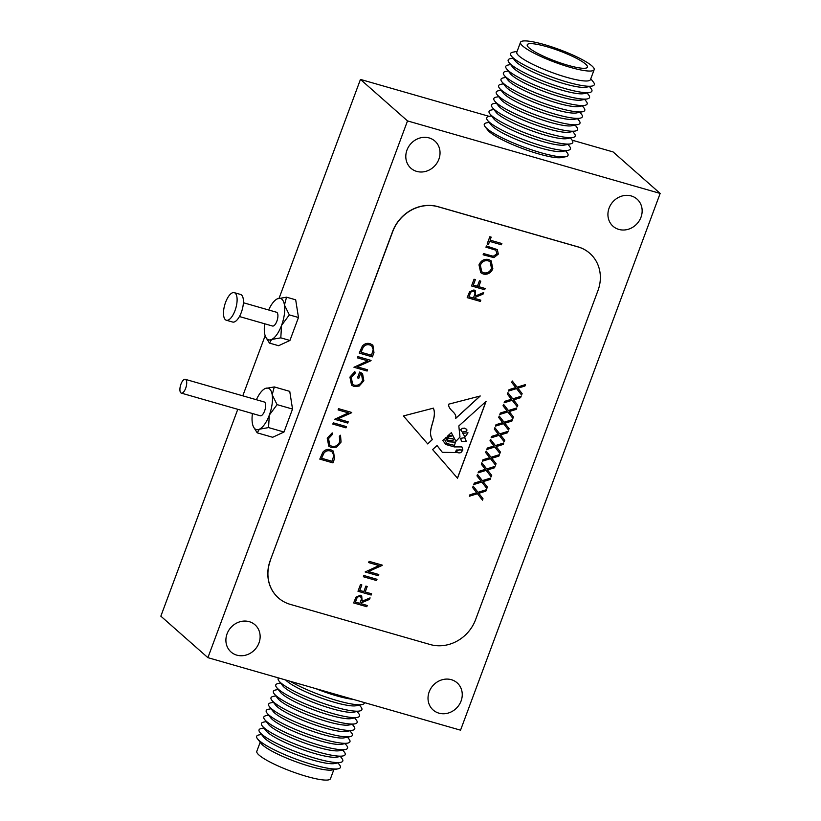 <?xml version="1.0" encoding="UTF-8"?>
<svg xmlns="http://www.w3.org/2000/svg" width="821" height="821" viewBox="0 0 821 821"><rect width="100%" height="100%" fill="white"/><g stroke="black" fill="none" stroke-linecap="round" stroke-linejoin="round"><path stroke-width="1.23" d="M264.69 323.782A21.531 8.651 -74 0 0 264.578 333.244A21.531 8.651 -74 0 0 265.932 337.493A21.531 8.651 -74 0 0 267.123 339.011A21.531 8.651 -74 0 0 271.638 339.463A21.531 8.651 -74 0 0 281.572 325.362A21.531 8.651 -74 0 0 284.446 305.032A21.531 8.651 -74 0 0 277.385 298.803A21.531 8.651 -74 0 0 276.975 299.018A21.531 8.651 -74 0 0 268.652 309.989M265.932 337.493L269.473 343.096L271.638 339.463L280.792 337.841L281.572 325.362L289.331 314.884L284.446 305.032L286.539 297.181L277.385 298.803M226.339 320.241L232.661 322.048A14.357 5.768 -74 0 0 241.764 311.138A14.357 5.768 -74 0 0 241.548 295.006A14.357 5.768 -74 0 0 240.574 294.462L234.262 292.645A14.357 5.768 -74 0 0 225.149 303.565A14.357 5.768 -74 0 0 225.375 319.697A14.357 5.768 -74 0 0 226.339 320.241A14.357 5.768 -74 0 0 235.453 309.322A14.357 5.768 -74 0 0 235.227 293.189A14.357 5.768 -74 0 0 234.262 292.645M239.434 316.537L272.531 326.029A7.173 2.884 -74 0 0 277.088 320.58A7.173 2.884 -74 0 0 276.975 312.503A7.173 2.884 -74 0 0 276.492 312.237L243.396 302.733M269.473 343.096L278.606 345.713L289.936 340.458L298.475 317.501L295.683 299.809L286.539 297.181M289.331 314.884L298.475 317.501M280.792 337.841L289.936 340.458M465.897 431.343A1.211 1.088 131.4 0 0 466.39 429.178L464.481 428.182L462.469 428.336L460.632 429.835L462.346 432.092L465.897 431.343M180.846 392.849A7.173 2.884 -74 0 0 181.328 393.115A7.173 2.884 -74 0 0 185.885 387.666A7.173 2.884 -74 0 0 185.772 379.589A7.173 2.884 -74 0 0 185.289 379.323A7.173 2.884 -74 0 0 180.733 384.782A7.173 2.884 -74 0 0 180.846 392.849M185.289 379.323L264.239 401.982A7.173 2.884 106 0 1 264.721 402.259A7.173 2.884 106 0 1 264.834 410.326A7.173 2.884 106 0 1 260.278 415.775L181.328 393.115M252.437 413.527A21.531 8.651 -74 0 0 252.334 422.989A21.531 8.651 -74 0 0 253.679 427.238A21.531 8.651 -74 0 0 254.869 428.757A21.531 8.651 -74 0 0 259.385 429.209A21.531 8.651 -74 0 0 269.319 415.108A21.531 8.651 -74 0 0 272.192 394.778A21.531 8.651 -74 0 0 265.132 388.559A21.531 8.651 -74 0 0 264.721 388.764A21.531 8.651 -74 0 0 256.398 399.735M253.679 427.238L257.219 432.841L259.385 429.209L268.539 427.587L283.994 432.02L292.533 409.063L289.751 391.371L274.296 386.927L265.132 388.559M227.068 633.822A18.124 16.297 131.4 0 0 231.029 651.997A18.124 16.297 131.4 0 0 258.964 642.987A18.124 16.297 131.4 0 0 255.003 624.812A18.124 16.297 131.4 0 0 227.068 633.822M429.188 691.846A18.124 16.297 131.4 0 0 433.149 710.011A18.124 16.297 131.4 0 0 461.084 701.001A18.124 16.297 131.4 0 0 457.112 682.826A18.124 16.297 131.4 0 0 429.188 691.846M609.09 208.103A18.124 16.297 131.4 0 0 613.051 226.268A18.124 16.297 131.4 0 0 640.985 217.257A18.124 16.297 131.4 0 0 637.014 199.093A18.124 16.297 131.4 0 0 609.09 208.103M406.97 150.089A18.124 16.297 131.4 0 0 410.931 168.254A18.124 16.297 131.4 0 0 438.866 159.243A18.124 16.297 131.4 0 0 434.904 141.079A18.124 16.297 131.4 0 0 406.97 150.089M660.156 193.428L407.514 120.913L207.898 657.662L460.54 730.177L660.156 193.428L613.102 151.936L572.124 140.175M357.238 366.833L367.572 369.799L367.11 371.041L353.954 367.254L367.798 360.85L357.443 357.874L357.905 356.642L371.061 360.419L357.238 366.833L370.959 360.696M354.077 386.486L351.542 385.121L349.931 377.085L354.816 371.615L355.38 372.96L351.265 377.506L352.62 384.218L354.487 385.234C358.243 385.737 360.922 384.095 362.543 380.308L361.558 374.314L360.532 373.658L358.828 378.255L357.474 377.865L359.649 372.026L362.533 373.534L363.857 380.8L359.136 386.075L354.077 386.486L351.511 385.1M337.883 418.864L348.217 421.83L347.755 423.072L334.599 419.295L348.443 412.891L338.088 409.915L338.55 408.673L351.706 412.45L337.883 418.864L351.604 412.737M346.441 426.612L345.98 427.854L332.823 424.077L333.285 422.836L346.441 426.612M331.294 447.537L328.78 446.193L327.22 438.137L332.207 432.903L332.597 434.217L328.544 438.609L329.796 445.218L331.848 446.316C335.502 446.942 338.119 445.403 339.709 441.719L339.35 436.156L340.53 435.294L341.054 442.098L336.641 447.127L331.294 447.537L328.749 446.162M330.75 449.723L333.449 451.15L334.537 458.621L332.946 462.89L319.79 459.113L322.93 452.084C325.178 449.631 327.774 448.841 330.75 449.723M480.254 395.989L448.574 404.209C448.451 410.664 456.897 412.009 455.747 418.382L480.254 395.989M521.592 395.034L516.563 388.6L508.497 391.073L509.03 389.647L515.762 387.574L511.719 382.422L512.253 380.985L517.086 387.163L525.481 384.587L524.947 386.014L517.887 388.189L522.125 393.598L521.592 395.034M517.251 406.713L512.212 400.279L504.156 402.762L504.689 401.325L511.411 399.263L507.378 394.101L507.912 392.674L512.745 398.852L521.13 396.266L520.596 397.703L513.546 399.868L517.784 405.287L517.251 406.713M512.909 418.392L507.871 411.957L499.815 414.441L500.348 413.014L507.07 410.941L503.037 405.779L503.56 404.353L508.404 410.531L516.789 407.955L516.255 409.381L509.205 411.557L513.433 416.965L512.909 418.392M508.558 430.071L503.53 423.646L495.463 426.12L495.997 424.693L502.729 422.62L498.686 417.458L499.219 416.031L504.053 422.21L512.448 419.634L511.914 421.06L504.853 423.236L509.092 428.644L508.558 430.071M504.217 441.76L499.178 435.325L491.122 437.798L491.656 436.372L498.378 434.299L494.345 429.147L494.878 427.71L499.712 433.888L508.096 431.312L507.563 432.749L500.512 434.914L504.751 440.323L504.217 441.76M499.876 453.438L494.837 447.004L486.781 449.487L487.315 448.05L494.037 445.988L490.004 440.826L490.527 439.399L495.371 445.577L503.755 442.991L503.222 444.428L496.171 446.593L500.4 452.012L499.876 453.438M495.525 465.117L490.496 458.682L482.43 461.166L482.964 459.739L489.696 457.666L485.652 452.504L486.186 451.078L491.02 457.256L499.414 454.68L498.881 456.107L491.82 458.282L496.058 463.691L495.525 465.117M491.184 476.806L486.145 470.371L478.089 472.845L478.622 471.418L485.344 469.345L481.311 464.193L481.845 462.757L486.679 468.935L495.063 466.359L494.54 467.785L487.479 469.961L491.717 475.369L491.184 476.806M486.843 488.485L481.804 482.05L473.748 484.534L474.281 483.097L481.003 481.034L476.97 475.872L477.494 474.435L482.338 480.624L490.722 478.038L490.188 479.474L483.138 481.64L487.366 487.048L486.843 488.485M482.491 500.163L477.463 493.729L469.407 496.212L469.93 494.776L476.662 492.713L472.619 487.551L473.153 486.124L477.996 492.302L486.381 489.727L485.847 491.153L478.787 493.318L483.025 498.737L482.491 500.163M501.405 244.771L489.603 241.384L488.485 244.391L487.13 244.001L489.829 236.746L491.184 237.136L490.065 240.143L501.867 243.529L501.405 244.771L489.603 241.384M493.924 257.63L483.117 254.797L483.579 253.566L493.236 256.275L496.931 253.792L495.822 250.179L485.95 247.193L486.412 245.951L497.362 249.625L498.306 254.11L493.924 257.63L483.128 254.767M495.761 250.128L485.96 247.162M492.867 268.744C490.855 273.065 487.674 274.84 483.302 274.05L480.726 272.664L478.992 264.885C481.003 260.483 484.216 258.697 488.639 259.518L491.194 260.883L492.805 268.693C490.804 273.013 487.612 274.789 483.241 273.998L483.302 274.05M368.444 571.539L378.779 574.505L378.317 575.747L365.16 571.97L379.004 565.566L368.65 562.59L369.111 561.348L382.268 565.125L368.444 571.539L382.165 565.412M377.003 579.287L376.541 580.529L363.385 576.753L363.847 575.511L377.003 579.287M371.605 593.799L371.143 595.04L357.987 591.264L360.491 584.531L361.835 584.921L359.793 590.412L363.847 591.572L365.889 586.081L367.233 586.471L365.191 591.962L371.605 593.799M367.264 605.477L366.802 606.719L353.646 602.942L356.016 597.103L360.388 595.276L361.722 595.984L362.133 601.198L370.097 597.873L369.522 599.402L361.568 602.727L361.189 603.733L367.264 605.477M270.314 560.722A37.109 33.374 131.4 0 0 278.432 597.924A37.109 33.374 131.4 0 0 290.234 604.359L430.183 644.526A37.109 33.374 131.4 0 0 475.595 619.639L597.965 290.572A37.109 33.374 131.4 0 0 589.847 253.371A37.109 33.374 131.4 0 0 578.056 246.936L438.096 206.759A37.109 33.374 131.4 0 0 392.695 231.655L270.201 560.62A37.109 33.374 131.4 0 0 278.319 597.821A37.109 33.374 131.4 0 0 278.37 597.873M480.808 300.168L480.347 301.41L467.19 297.633L469.561 291.794L473.933 289.967L475.267 290.675L475.677 295.888L483.641 292.563L483.066 294.092L475.102 297.418L474.733 298.423L480.808 300.168M485.149 288.489L484.688 289.731L471.531 285.954L474.035 279.222L475.38 279.612L473.337 285.103L477.391 286.262L479.433 280.772L480.778 281.162L478.735 286.652L485.149 288.489M448.071 437.973L450.021 438.558L448.092 438.014L447.25 436.362L447.845 435.818L448.348 437.07L452.104 435.9L449.066 435.746L448.666 435.079L451.324 432.688L455.922 441.308L459.986 437.07L458.816 425.945L486.073 401.387L457.502 478.212L432.605 449.549L437.059 445.546L442.345 452.34L455.347 452.515L456.363 450.011L462.849 449.929L461.884 446.891L454.28 446.922L445.906 444.52L442.724 440.436L444.335 438.978L446.727 443.484L454.475 445.393L455.419 442.232L448.081 441.729L445.31 438.106L446.234 437.275L447.958 440.179L451.324 440.764C453.9 440.23 454.27 439.492 452.422 438.547L453.223 439.05M450.021 438.558L453.192 439.03M433.385 408.16L403.419 415.939L427.772 443.976L432.39 439.533C426.315 429.988 437.778 418.515 433.385 408.16M370.179 343.712L372.878 345.128L373.966 352.599L372.375 356.878L359.218 353.102L362.359 346.072C364.596 343.609 367.203 342.829 370.179 343.712M257.219 432.841L272.675 437.275L283.994 432.02M268.539 427.587L269.319 415.108L277.077 404.63L292.533 409.063M277.077 404.63L272.192 394.778L274.296 386.927M589.796 253.32A37.109 33.374 131.4 0 0 589.735 253.268A37.109 33.374 131.4 0 0 577.933 246.834L437.983 206.656A37.109 33.374 131.4 0 0 392.582 231.553L270.201 560.62M407.514 120.913L360.46 79.421L279.099 298.208M265.152 335.697L242.79 395.825M237.772 409.32L160.844 616.171L207.898 657.662M489.213 116.377L360.46 79.421M367.192 605.457L366.802 606.719M366.741 606.668L353.656 602.912M361.692 595.964L362.133 601.198M370.004 597.914L369.522 599.402M369.46 599.351L361.568 602.727M361.507 602.676L361.189 603.733M359.865 596.467L360.696 596.939L359.865 596.467C358.018 596.415 356.848 597.411 356.355 599.453L355.452 602.091L359.844 603.353L360.799 600.828C361.784 598.878 361.497 597.442 359.926 596.518C358.069 596.467 356.899 597.462 356.417 599.504L355.452 602.091M371.533 593.778L371.143 595.04M371.092 594.989L357.997 591.233M361.763 584.901L359.793 590.412M367.161 586.451L365.191 591.962M376.931 579.267L376.541 580.529M376.48 580.478L363.395 576.711M378.707 574.484L378.317 575.747M378.265 575.695L365.171 571.939M368.66 562.559L379.004 565.566M480.737 300.147L480.347 301.41M480.285 301.358L467.2 297.602M475.236 290.655L475.677 295.888M483.548 292.594L483.066 294.092M483.005 294.041L475.102 297.418M475.051 297.366L474.733 298.423M473.409 291.157L474.24 291.629L473.409 291.157C471.562 291.106 470.392 292.102 469.899 294.144L468.996 296.781L473.389 298.044L474.343 295.519C475.328 293.569 475.041 292.132 473.471 291.209C471.613 291.157 470.443 292.153 469.961 294.195L468.996 296.781M485.078 288.469L484.688 289.731M484.626 289.68L471.541 285.924M475.308 279.592L473.337 285.103M480.706 281.141L478.735 286.652M483.241 273.998L480.696 272.634M491.163 260.852L492.805 268.693M490.178 261.817L488.115 260.709C484.544 260.103 481.937 261.581 480.306 265.152L481.701 271.7M488.177 260.76C484.606 260.154 481.999 261.632 480.367 265.204L481.722 271.73L483.754 272.808C487.305 273.414 489.891 271.946 491.502 268.405L490.209 261.848L488.115 260.709M497.331 249.605L498.306 254.11M498.244 254.058L493.873 257.578M489.542 241.333L488.485 244.391M488.423 244.34L487.14 243.97M491.112 237.115L490.065 240.143M501.795 243.509L501.354 244.72M469.427 496.13L477.463 493.729M473.153 486.135L477.996 492.302M486.289 489.747L485.847 491.153M485.786 491.102L478.787 493.318M478.735 493.267L483.025 498.737M482.964 498.686L482.44 500.092M473.779 484.452L481.804 482.05M477.494 474.456L482.338 480.624M490.63 478.068L490.188 479.474M490.127 479.423L483.138 481.64M483.076 481.588L487.366 487.048M487.315 486.997L486.781 488.413M478.12 472.773L486.145 470.371M481.835 462.777L486.679 468.935M494.981 466.39L494.54 467.785M494.478 467.734L487.479 469.961M487.417 469.91L491.717 475.369M491.656 475.318L491.132 476.734M482.461 461.084L490.496 458.682M486.176 451.088L491.02 457.256M499.322 454.701L498.881 456.107M498.819 456.055L491.82 458.282M491.769 458.231L496.058 463.691M495.997 463.639L495.474 465.055M486.812 449.405L494.837 447.004M490.527 439.409L495.371 445.577M503.663 443.022L503.222 444.428M503.16 444.377L496.171 446.593M496.11 446.542L500.4 452.012M500.348 451.961L499.815 453.366M491.153 437.726L499.178 435.325M494.868 427.731L499.712 433.888M508.014 431.343L507.563 432.749M507.511 432.688L500.512 434.914M500.451 434.863L504.751 440.323M504.689 440.272L504.166 441.688M495.494 426.037L503.53 423.646M499.209 416.052L504.053 422.21M512.355 419.664L511.914 421.06M511.852 421.009L504.853 423.236M504.802 423.184L509.092 428.644M509.03 428.593L508.507 430.009M499.845 414.359L507.871 411.957M503.56 404.363L508.404 410.531M516.696 407.975L516.255 409.381M516.193 409.33L509.205 411.557M509.143 411.495L513.433 416.965M513.382 416.914L512.848 418.33M504.186 402.68L512.212 400.279M507.901 392.684L512.745 398.852M521.048 396.297L520.596 397.703M520.545 397.651L513.546 399.868M513.484 399.817L517.784 405.287M517.723 405.235L517.199 406.641M508.527 391.001L516.563 388.6M512.242 381.006L517.086 387.163M525.389 384.618L524.947 386.014M524.886 385.962L517.887 388.189M517.825 388.138L522.125 393.598M522.064 393.546L521.54 394.963M460.663 438.435L461.556 441.513L466.297 441.339L464.696 437.655L460.612 438.383L461.525 441.482M451.293 432.708L455.368 440.282M455.306 440.23L455.871 441.257M457.441 478.15L485.95 401.49M437.049 445.557L442.345 452.34M461.823 446.84L454.28 446.922M454.218 446.87L445.865 444.469M444.315 438.999L446.727 443.484M455.357 442.18L448.061 441.708M446.203 437.295L447.096 439.543M449.959 438.506L452.361 438.496M447.794 435.869L448.317 437.039M452.073 435.879L449.046 435.715M462.705 450.513L461.176 450.062C459.011 449.549 457.42 450.257 456.414 452.197L456.671 452.474M461.125 450.011C458.949 449.498 457.359 450.206 456.353 452.145L456.414 452.197C459.586 453.52 461.556 452.915 462.346 450.401L461.176 450.062M466.585 429.311L466.523 429.26A1.211 1.088 131.4 0 0 466.328 429.126L464.481 428.182M464.419 428.131L462.469 428.336M462.408 428.285L460.632 429.835M460.571 429.783L462.346 432.092M465.107 436.988L468.001 432.79L462.746 433.303L465.086 436.967M467.97 432.77L462.746 433.303M462.685 433.252L465.127 436.998M460.612 438.383L464.696 437.655M433.334 408.109C437.716 418.464 426.253 429.937 432.328 439.471L432.39 439.533M427.72 443.915L432.328 439.471M455.819 418.207L480.09 396.03M333.418 451.129L334.486 458.559L332.946 462.89M332.895 462.839L319.8 459.083M332.31 452.002L330.227 450.914C327.733 450.206 325.609 450.945 323.854 453.11L321.596 458.262L332.064 461.269L333.778 455.645L332.341 452.022L330.288 450.965C327.795 450.267 325.67 450.996 323.905 453.161L321.596 458.262M332.166 432.924L332.597 434.217M332.536 434.165L328.544 438.609M328.482 438.558L329.765 445.198M340.469 435.243L341.054 442.098M341.002 442.047L336.641 447.127M336.579 447.076L331.232 447.476M346.37 426.592L345.98 427.854M345.928 427.803L332.833 424.047M348.145 421.809L347.755 423.072M347.704 423.02L334.609 419.264M338.098 409.884L348.443 412.891M354.785 371.636L355.38 372.96M355.319 372.908L351.265 377.506M351.203 377.455L352.62 384.218M361.538 374.294L360.532 373.658M360.481 373.606L358.828 378.255M358.767 378.204L357.484 377.834M362.502 373.514L363.857 380.8M363.795 380.749L359.136 386.075M359.085 386.024L354.015 386.434M367.5 369.778L367.11 371.041M367.049 370.979L353.964 367.223M357.453 357.843L367.798 360.85M372.847 345.107L373.914 352.548L372.375 356.878M372.313 356.827L359.229 353.071M361.332 351.224L361.024 352.25L371.492 355.247L373.206 349.623L371.759 346.01L369.655 344.892C367.161 344.194 365.037 344.923 363.282 347.088L361.024 352.25M363.282 347.088L361.394 351.275M369.655 344.892L369.717 344.943C367.223 344.245 365.099 344.974 363.334 347.139M371.708 345.959L369.717 344.943M546.807 46.694A32.111 5.511 20.4 0 0 527.226 44.786A32.111 5.511 20.4 0 0 567.855 65.259A32.111 5.511 20.4 0 0 587.426 67.168A32.111 5.511 20.4 0 0 546.807 46.694M520.504 42.282L516.809 52.226A39.295 6.742 20.4 0 0 566.511 77.277A39.295 6.742 20.4 0 0 590.463 79.616L594.158 69.672A39.295 6.742 20.4 0 0 544.446 44.621A39.295 6.742 20.4 0 0 520.504 42.282A39.295 6.742 20.4 0 0 570.205 67.332A39.295 6.742 20.4 0 0 594.158 69.672M517.127 51.354L512.838 52.195A44.673 7.666 20.4 0 0 511.401 56.074A44.673 7.666 20.4 0 0 567.085 82.038A44.673 7.666 20.4 0 0 592.044 86.061A44.673 7.666 20.4 0 0 593.48 82.192L590.781 78.744M511.401 56.074L515.147 60.857A39.295 6.742 20.4 0 0 564.119 83.701A39.295 6.742 20.4 0 0 586.071 87.231L592.044 86.061M513.002 58.117L510.446 58.619A44.673 7.666 20.4 0 0 509.01 62.499A44.673 7.666 20.4 0 0 564.694 88.463A44.673 7.666 20.4 0 0 589.652 92.486A44.673 7.666 20.4 0 0 591.089 88.617L589.488 86.564M509.01 62.499L512.756 67.281A39.295 6.742 20.4 0 0 561.738 90.125A39.295 6.742 20.4 0 0 583.69 93.656L589.652 92.486M510.611 64.541L508.055 65.044A44.673 7.666 20.4 0 0 506.619 68.913A44.673 7.666 20.4 0 0 562.303 94.887A44.673 7.666 20.4 0 0 587.261 98.91A44.673 7.666 20.4 0 0 588.708 95.031L587.097 92.989M506.619 68.913L510.375 73.705A39.295 6.742 20.4 0 0 559.347 96.539A39.295 6.742 20.4 0 0 581.299 100.08L587.261 98.91M508.23 70.965L505.674 71.468A44.673 7.666 20.4 0 0 504.227 75.337A44.673 7.666 20.4 0 0 559.922 101.311A44.673 7.666 20.4 0 0 584.87 105.334A44.673 7.666 20.4 0 0 586.317 101.455L584.706 99.413M504.227 75.337L507.983 80.13A39.295 6.742 20.4 0 0 556.956 102.964A39.295 6.742 20.4 0 0 578.908 106.504L584.87 105.334M505.839 77.39L503.283 77.892A44.673 7.666 20.4 0 0 501.847 81.761A44.673 7.666 20.4 0 0 557.531 107.736A44.673 7.666 20.4 0 0 582.489 111.759A44.673 7.666 20.4 0 0 583.926 107.879L582.325 105.837M501.847 81.761L505.592 86.544A39.295 6.742 20.4 0 0 554.565 109.388A39.295 6.742 20.4 0 0 576.516 112.929L582.489 111.759M503.447 83.814L500.892 84.317A44.673 7.666 20.4 0 0 499.455 88.186A44.673 7.666 20.4 0 0 555.14 114.16A44.673 7.666 20.4 0 0 580.098 118.173A44.673 7.666 20.4 0 0 581.535 114.304L579.934 112.251M499.455 88.186L503.201 92.968A39.295 6.742 20.4 0 0 552.184 115.812A39.295 6.742 20.4 0 0 574.136 119.353L580.098 118.173M501.056 90.238L498.501 90.741A44.673 7.666 20.4 0 0 497.064 94.61A44.673 7.666 20.4 0 0 552.749 120.584A44.673 7.666 20.4 0 0 577.707 124.597A44.673 7.666 20.4 0 0 579.144 120.728L577.543 118.676M497.064 94.61L500.82 99.392A39.295 6.742 20.4 0 0 549.793 122.237A39.295 6.742 20.4 0 0 571.744 125.767L577.707 124.597M498.675 96.662L496.12 97.155A44.673 7.666 20.4 0 0 494.673 101.034A44.673 7.666 20.4 0 0 550.357 127.009A44.673 7.666 20.4 0 0 575.316 131.021A44.673 7.666 20.4 0 0 576.763 127.152L575.152 125.1M494.673 101.034L498.429 105.817A39.295 6.742 20.4 0 0 547.402 128.661A39.295 6.742 20.4 0 0 569.353 132.191L575.316 131.021M496.284 103.077L493.729 103.579A44.673 7.666 20.4 0 0 492.292 107.459A44.673 7.666 20.4 0 0 547.976 133.423A44.673 7.666 20.4 0 0 572.935 137.446A44.673 7.666 20.4 0 0 574.372 133.577L572.76 131.524M492.292 107.459L496.038 112.241A39.295 6.742 20.4 0 0 545.011 135.085A39.295 6.742 20.4 0 0 566.962 138.616L572.935 137.446M493.893 109.501L491.338 110.004A44.673 7.666 20.4 0 0 489.901 113.883A44.673 7.666 20.4 0 0 545.585 139.847A44.673 7.666 20.4 0 0 570.544 143.87A44.673 7.666 20.4 0 0 571.98 140.001L570.379 137.949M489.901 113.883L493.647 118.665A39.295 6.742 20.4 0 0 542.63 141.51A39.295 6.742 20.4 0 0 564.581 145.04L570.544 143.87M491.502 115.925L488.947 116.428A44.673 7.666 20.4 0 0 487.51 120.297A44.673 7.666 20.4 0 0 543.194 146.271A44.673 7.666 20.4 0 0 568.153 150.294A44.673 7.666 20.4 0 0 569.589 146.415L567.988 144.373M487.51 120.297L491.256 125.09A39.295 6.742 20.4 0 0 540.239 147.924A39.295 6.742 20.4 0 0 562.19 151.464L568.153 150.294M489.121 122.35L486.566 122.852A44.673 7.666 20.4 0 0 485.119 126.721A44.673 7.666 20.4 0 0 540.803 152.696A44.673 7.666 20.4 0 0 565.761 156.719A44.673 7.666 20.4 0 0 567.208 152.839L565.597 150.797M485.119 126.721L487.859 130.211A40.752 6.989 20.4 0 0 538.648 153.907A40.752 6.989 20.4 0 0 561.42 157.57L565.761 156.719M337.965 762.883L339.576 764.926A44.673 7.666 -159.6 0 1 338.129 768.805L332.166 769.975A39.295 6.742 -159.6 0 1 310.215 766.434A39.295 6.742 -159.6 0 1 261.242 743.6L257.486 738.808A44.673 7.666 -159.6 0 1 258.933 734.939L261.478 734.436M333.839 769.646L330.463 778.719A39.295 6.742 -159.6 0 1 306.52 776.379A39.295 6.742 -159.6 0 1 256.809 751.328L260.185 742.256M338.129 768.805A44.673 7.666 -159.6 0 1 313.17 764.782A44.673 7.666 -159.6 0 1 257.486 738.808M340.356 756.459L341.957 758.501A44.673 7.666 -159.6 0 1 340.52 762.381L334.558 763.551A39.295 6.742 -159.6 0 1 312.606 760.01A39.295 6.742 -159.6 0 1 263.623 737.176L259.877 732.383A44.673 7.666 -159.6 0 1 261.314 728.514L263.869 728.011M340.52 762.381A44.673 7.666 -159.6 0 1 315.562 758.358A44.673 7.666 -159.6 0 1 259.877 732.383M342.747 750.035L344.348 752.087A44.673 7.666 -159.6 0 1 342.911 755.956L336.949 757.126A39.295 6.742 -159.6 0 1 314.997 753.596A39.295 6.742 -159.6 0 1 266.014 730.752L262.268 725.969A44.673 7.666 -159.6 0 1 263.705 722.09L266.261 721.587M342.911 755.956A44.673 7.666 -159.6 0 1 317.953 751.933A44.673 7.666 -159.6 0 1 262.268 725.969M345.128 743.61L346.739 745.663A44.673 7.666 -159.6 0 1 345.302 749.532L339.33 750.702A39.295 6.742 -159.6 0 1 317.378 747.172A39.295 6.742 -159.6 0 1 268.405 724.327L264.66 719.545A44.673 7.666 -159.6 0 1 266.096 715.666L268.652 715.163M345.302 749.532A44.673 7.666 -159.6 0 1 320.344 745.509A44.673 7.666 -159.6 0 1 264.66 719.545M347.519 737.186L349.13 739.239A44.673 7.666 -159.6 0 1 347.683 743.108L341.721 744.278A39.295 6.742 -159.6 0 1 319.769 740.747A39.295 6.742 -159.6 0 1 270.797 717.903L267.041 713.121A44.673 7.666 -159.6 0 1 268.488 709.241L271.043 708.749M347.683 743.108A44.673 7.666 -159.6 0 1 322.725 739.095A44.673 7.666 -159.6 0 1 267.041 713.121M349.91 730.762L351.511 732.814A44.673 7.666 -159.6 0 1 350.074 736.683L344.112 737.853A39.295 6.742 -159.6 0 1 322.16 734.323A39.295 6.742 -159.6 0 1 273.177 711.479L269.432 706.696A44.673 7.666 -159.6 0 1 270.868 702.827L273.424 702.324M350.074 736.683A44.673 7.666 -159.6 0 1 325.116 732.671A44.673 7.666 -159.6 0 1 269.432 706.696M352.301 724.338L353.902 726.39A44.673 7.666 -159.6 0 1 352.466 730.259L346.503 731.439A39.295 6.742 -159.6 0 1 324.552 727.899A39.295 6.742 -159.6 0 1 275.569 705.054L271.823 700.272A44.673 7.666 -159.6 0 1 273.26 696.403L275.815 695.9M352.466 730.259A44.673 7.666 -159.6 0 1 327.507 726.246A44.673 7.666 -159.6 0 1 271.823 700.272M354.682 717.923L356.293 719.966A44.673 7.666 -159.6 0 1 354.857 723.845L348.884 725.015A39.295 6.742 -159.6 0 1 326.932 721.474A39.295 6.742 -159.6 0 1 277.96 698.63L274.214 693.848A44.673 7.666 -159.6 0 1 275.651 689.979L278.206 689.476M354.857 723.845A44.673 7.666 -159.6 0 1 329.898 719.822A44.673 7.666 -159.6 0 1 274.214 693.848M357.073 711.499L358.685 713.541A44.673 7.666 -159.6 0 1 357.238 717.421L351.275 718.591A39.295 6.742 -159.6 0 1 329.324 715.05A39.295 6.742 -159.6 0 1 280.351 692.216L276.595 687.423A44.673 7.666 -159.6 0 1 278.042 683.554L280.597 683.051M357.238 717.421A44.673 7.666 -159.6 0 1 332.279 713.398A44.673 7.666 -159.6 0 1 276.595 687.423M359.465 705.075L361.066 707.117A44.673 7.666 -159.6 0 1 359.629 710.996L353.666 712.166A39.295 6.742 -159.6 0 1 331.715 708.636A39.295 6.742 -159.6 0 1 282.742 685.792L278.986 680.999A44.673 7.666 -159.6 0 1 278.535 677.941M359.629 710.996A44.673 7.666 -159.6 0 1 334.67 706.973A44.673 7.666 -159.6 0 1 278.986 680.999M364.37 702.571A44.673 7.666 -159.6 0 1 362.02 704.572L356.057 705.742A39.295 6.742 -159.6 0 1 334.106 702.212A39.295 6.742 -159.6 0 1 285.657 679.983M362.02 704.572A44.673 7.666 -159.6 0 1 337.062 700.549A44.673 7.666 -159.6 0 1 290.193 681.286M353.133 699.348A39.295 6.742 -159.6 0 1 336.487 695.787A39.295 6.742 -159.6 0 1 315.767 688.624"/></g></svg>
